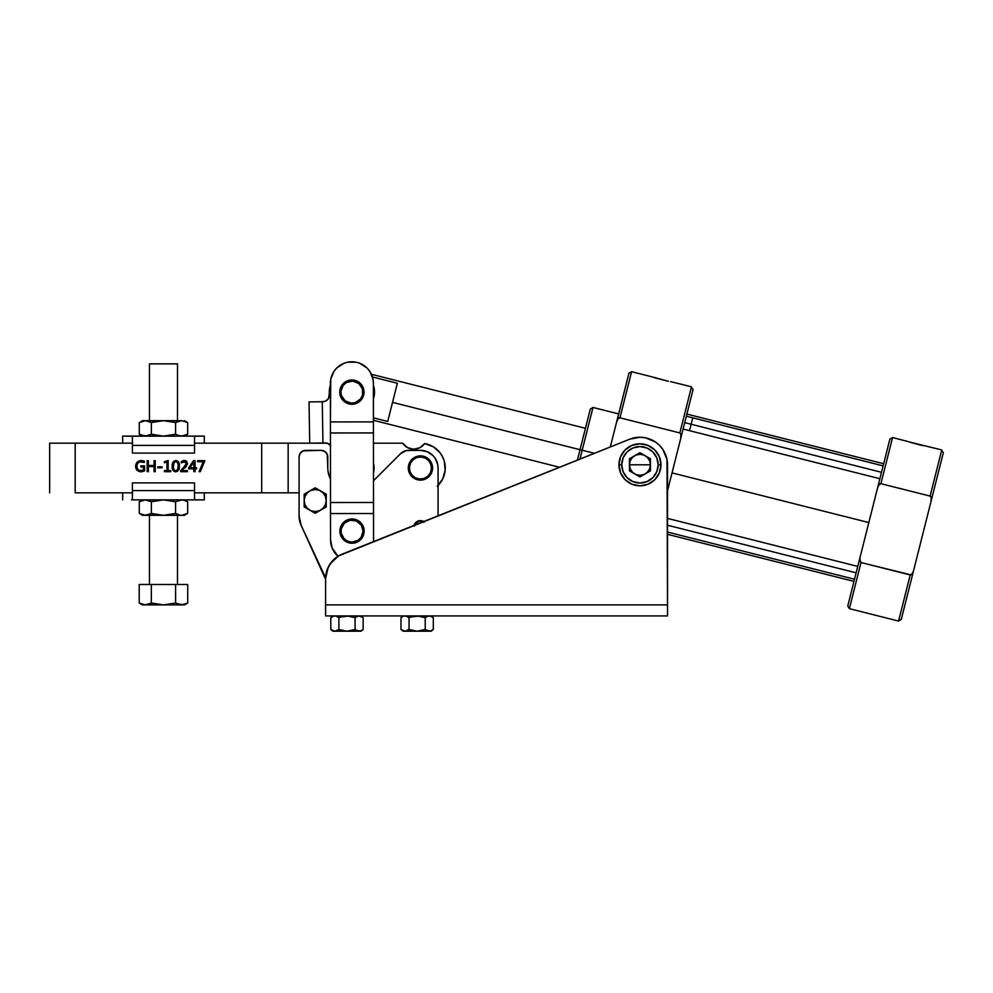 <?xml version="1.0" encoding="UTF-8"?>
<svg xmlns="http://www.w3.org/2000/svg" width="993" height="993" viewBox="0 0 993 993"><rect width="100%" height="100%" fill="white"/><g stroke="black" fill="none" stroke-linecap="round" stroke-linejoin="round"><path stroke-width="1.49" d="M340.239 388.747A12.139 12.139 0 0 1 355.258 380.456A12.139 12.139 0 0 1 363.55 395.475A12.139 12.139 0 0 0 355.258 380.456A12.139 12.139 0 0 0 340.239 388.747L341.294 389.057A11.035 11.035 0 0 1 354.948 381.511A11.035 11.035 0 0 1 362.495 395.177L363.55 395.475L363.984 393.141L362.519 386.252L359.466 382.628L355.258 380.456L350.541 380.058L346.023 381.498L342.411 384.552L340.239 388.747L339.842 393.476L341.269 397.982L344.323 401.594L348.531 403.779L353.247 404.176L357.765 402.736L361.378 399.683L363.55 395.475L362.495 395.177L360.521 399L355.246 402.624L350.963 403.108L345.018 400.738L341.381 395.462L340.897 391.18L343.268 385.234L346.557 382.454L352.825 381.126L358.771 383.497L362.408 388.772L362.495 395.177A11.035 11.035 0 0 1 348.841 402.711A11.035 11.035 0 0 1 341.294 389.057L340.239 388.747A12.139 12.139 0 0 0 348.531 403.779A12.139 12.139 0 0 0 363.55 395.475A12.139 12.139 0 0 1 348.531 403.779A12.139 12.139 0 0 1 340.239 388.747M339.904 531.019A12.139 12.139 0 0 1 352.118 518.967A12.139 12.139 0 0 1 364.17 531.181A12.139 12.139 0 0 0 352.118 518.967A12.139 12.139 0 0 0 339.904 531.019L341.009 531.019A11.035 11.035 0 0 1 352.118 520.071A11.035 11.035 0 0 1 363.066 531.168L364.17 531.181L363.959 528.81L360.682 522.579L356.76 519.922L352.118 518.967L347.476 519.86L343.516 522.455L340.86 526.377L339.904 531.019L340.798 535.661L343.404 539.621L347.327 542.277L351.956 543.233L356.611 542.339L360.558 539.733L363.215 535.823L364.17 531.181L363.066 531.168L361.167 537.287L358.101 540.316L351.969 542.128L347.749 541.259L344.186 538.839L341.207 533.179L341.232 528.872L344.298 523.249L349.958 520.27L356.326 520.94L361.253 525.036L363.066 531.168A11.035 11.035 0 0 1 351.969 542.128A11.035 11.035 0 0 1 341.009 531.019L339.904 531.019A12.139 12.139 0 0 0 351.956 543.233A12.139 12.139 0 0 0 364.17 531.181A12.139 12.139 0 0 1 351.956 543.233A12.139 12.139 0 0 1 339.904 531.019M372.971 379.078L373.393 383.273A21.511 21.511 0 0 0 351.857 361.787A21.511 21.511 0 0 0 330.371 383.31L330.421 421.938L330.781 379.115L333.983 371.357L336.664 368.093L343.628 363.426L347.662 362.197L356.053 362.184L360.099 363.413L367.075 368.068L369.756 371.32L372.971 379.078L373.393 383.273L373.43 421.901L330.421 421.938L330.545 539.944L332.183 548.173L338.042 556.241A21.511 21.511 0 0 1 330.545 539.944L330.508 513.555L373.529 513.518L373.554 539.907A21.511 21.511 0 0 1 373.492 541.619M373.393 383.273L373.554 539.894M330.421 421.938L373.43 421.901L373.442 432.923L330.433 432.973L330.421 421.938M330.433 432.973L373.442 432.923L373.517 502.483L330.508 502.532L330.433 432.973M330.508 502.532L373.517 502.483L373.529 513.518L330.508 513.555L330.508 502.532M330.706 445.783L327.69 443.387L322.948 442.965L322.266 401.718L325.58 401.098L328.559 398.367L330.681 384.291M373.393 385.11L374.473 390.795L373.405 399.074A22.616 22.616 0 0 0 373.393 385.11M373.356 462.44L374.1 467.467L373.492 473.028A20.952 20.952 0 0 0 373.48 462.924M329.924 386.749L329.465 389.281M326.449 443.039L322.948 442.965L322.266 401.718L309.034 401.929L322.924 401.706A6.616 6.616 0 0 0 329.403 394.42A22.616 22.616 0 0 1 330.384 385.16M309.034 401.929L309.717 443.176L322.948 442.965L309.717 443.176L309.034 401.929M325.145 442.928A6.616 6.616 0 0 1 330.446 445.423M423.974 522.306L420.759 521.176A6.07 6.07 0 0 1 423.092 521.784M414.069 525.396A6.616 6.616 0 0 1 420.101 520.63L416.03 523.063L414.466 526.091M425.885 457.165A12.139 12.139 0 0 1 431.272 473.462A12.139 12.139 0 0 1 414.975 478.837A12.139 12.139 0 0 0 431.272 473.462A12.139 12.139 0 0 0 425.885 457.165L425.389 458.145A11.035 11.035 0 0 1 430.279 472.966A11.035 11.035 0 0 1 415.471 477.856L414.975 478.837L415.471 477.856L412.083 475.213L409.96 471.464L409.426 467.194L410.581 463.048L413.225 459.647L416.973 457.525L421.243 457.003L425.389 458.145L428.777 460.802L430.9 464.538L431.434 468.808L430.279 472.966L427.635 476.355L423.887 478.477L419.617 478.998L415.471 477.856A11.035 11.035 0 0 1 410.581 463.048A11.035 11.035 0 0 1 425.389 458.145L425.885 457.165A12.139 12.139 0 0 0 409.588 462.552A12.139 12.139 0 0 0 414.975 478.837A12.139 12.139 0 0 1 409.588 462.552A12.139 12.139 0 0 1 425.885 457.165L429.621 460.082L431.955 464.19L432.526 468.895L431.272 473.462L428.355 477.186L424.234 479.52L419.542 480.103L414.975 478.837L411.239 475.932L408.905 471.812L408.334 467.12L409.588 462.552L412.505 458.816L416.626 456.482L421.317 455.899L425.885 457.165M629.711 439.204A27.581 27.581 0 0 1 667.519 464.811L667.519 604.874L325.58 604.874L325.58 615.921L667.519 615.921L667.519 604.874L667.519 615.921L325.58 615.921L325.58 578.696A26.476 26.476 0 0 1 342.225 554.119L629.711 439.204L639.951 437.23L645.326 437.764L655.268 441.873L659.451 445.311L662.877 449.481L666.998 459.424L667.519 604.874L325.58 604.874L325.58 578.696L326.747 570.938L330.135 563.85L338.687 555.844L629.711 439.204L639.951 437.23L645.326 437.764M639.951 464.811L650.452 464.811C650.328 468.77 648.566 471.812 645.202 473.909C641.701 475.771 638.201 475.771 634.688 473.909C631.325 471.812 629.574 468.77 629.438 464.811L639.951 464.811L629.438 464.811L630.245 460.789L632.516 457.376L635.93 455.104L639.951 454.298L643.973 455.104L647.374 457.376L649.658 460.789L650.452 464.811L649.658 468.82L647.374 472.234L643.973 474.517L639.951 475.312L635.93 474.517L632.516 472.234L630.245 468.82L629.438 464.811C629.574 460.839 631.325 457.798 634.688 455.7C638.201 453.838 641.701 453.838 645.202 455.7C648.566 457.798 650.328 460.839 650.452 464.811L639.951 464.811M618.937 464.811A21.014 21.014 0 0 1 639.951 443.797A21.014 21.014 0 0 1 660.966 464.811A21.014 21.014 0 0 0 639.951 443.797A21.014 21.014 0 0 0 618.937 464.811L621.742 464.811A18.209 18.209 0 0 1 639.951 446.589A18.209 18.209 0 0 1 658.16 464.811L660.966 464.811L658.16 464.811L656.77 457.835L652.823 451.927L646.915 447.98L639.951 446.589L632.975 447.98L627.067 451.927L623.12 457.835L621.742 464.811L623.12 471.774L627.067 477.683L632.975 481.63L639.951 483.02L646.915 481.63L652.823 477.683L656.77 471.774L658.16 464.811A18.209 18.209 0 0 1 639.951 483.02A18.209 18.209 0 0 1 621.742 464.811L618.937 464.811A21.014 21.014 0 0 0 639.951 485.813A21.014 21.014 0 0 0 660.966 464.811A21.014 21.014 0 0 1 639.951 485.813A21.014 21.014 0 0 1 618.937 464.811L620.538 472.842L625.094 479.669L631.908 484.224L639.951 485.813L647.995 484.224L654.809 479.669L659.364 472.842L660.966 464.811L659.364 456.768L654.809 449.941L647.995 445.398L639.951 443.797L631.908 445.398L625.094 449.941L620.538 456.768L618.937 464.811M639.951 452.671L650.452 458.741L650.452 470.868L639.951 476.938L629.438 470.868L629.438 458.741L639.951 452.671L650.452 458.741L650.452 470.868L639.951 476.938L629.438 470.868L629.438 458.741L639.951 452.671M358.076 631.101L360.993 631.213L356.04 630.183L359.106 631.213L346.979 631.213L358.076 631.101M356.053 616.951L359.106 615.921L363.153 617.671L361.167 616.392L363.153 617.671L363.153 629.463L362.172 630.183L363.153 629.463L363.153 617.671L359.106 615.921L361.179 616.405L358.063 616.045L355.072 617.671L355.072 629.463L357.058 630.741L355.072 629.463L356.053 630.183L355.072 629.463L349.064 631.089L344.906 631.101L338.886 629.463L334.852 631.213L346.979 631.213L333.809 631.089L335.895 631.089L338.886 629.463L346.979 631.213L355.072 629.463L355.072 617.671L358.063 616.045L360.149 616.045L358.076 616.045L355.072 617.671L346.979 615.921L340.847 616.951L349.064 616.045M361.167 630.741L363.153 629.463L360.149 631.101L363.153 629.463L360.149 631.101L358.063 631.089M333.809 616.045L330.806 617.671L331.786 616.963L330.806 617.671L330.806 629.463L334.852 631.213L332.965 631.213L335.882 631.101L338.886 629.463L338.886 617.671L335.895 616.045L333.809 616.045L335.895 616.045L338.886 617.671L342.87 616.405L338.886 617.671L338.886 629.463L335.895 631.089L338.886 629.463L346.979 631.213L340.847 630.183M333.809 631.101L335.895 631.089L333.809 631.101L330.806 629.463L332.779 630.741M337.905 616.951L336.9 616.392M346.979 615.921L342.87 616.405L346.979 615.921M332.965 631.213L330.806 629.463L330.806 617.671L332.965 615.921M430.304 631.101L433.308 629.463L433.308 617.671L430.304 616.045L433.308 617.671L432.327 616.963L433.308 617.671L433.308 629.463L430.304 631.101L433.308 629.463L430.304 631.101L428.219 631.089L431.136 631.213L426.196 630.183L429.261 631.213L417.134 631.213L429.261 631.213L425.215 629.463L426.208 630.183L425.215 629.463L417.134 631.213L409.042 629.463L404.995 631.213L417.134 631.213L403.952 631.089L406.05 631.089L409.042 629.463L417.134 631.213L425.215 629.463L425.215 617.671L428.219 616.045L430.304 616.045L428.231 616.045L425.215 617.671L417.134 615.921L411.003 616.951L419.22 616.045M431.334 630.741L433.308 629.463L431.334 630.741M401.942 616.951L402.947 616.405L400.961 617.671L401.942 616.963L400.961 617.671L400.961 629.463L404.995 631.213L403.121 631.213L406.038 631.101L409.042 629.463L409.042 617.671L406.05 616.045L403.952 616.045L406.05 616.045L409.042 617.671L413.014 616.405L409.042 617.671L409.042 629.463L406.05 631.089L408.061 630.183M403.965 631.101L400.961 629.463L404.995 631.213M402.935 616.405L403.952 616.045M408.061 616.951L407.056 616.392M429.261 615.921L427.213 616.392L429.261 615.921L432.327 616.951L429.261 615.921L426.208 616.951M417.134 615.921L413.014 616.405L417.134 615.921M403.121 631.213L400.961 629.463L400.961 617.671L403.121 615.921M409.042 629.463L417.134 631.213L411.003 630.183M427.201 616.405L425.215 617.671L425.215 629.463L427.201 630.741M406.05 631.089L407.068 630.741L406.05 631.089M432.327 616.951L433.308 617.671L432.327 616.951M428.231 616.045L427.213 616.392M413.014 630.741L417.134 631.213L413.014 630.741M425.215 617.671L421.268 616.405L425.215 617.671M406.038 631.101L407.056 630.741M428.231 631.101L427.213 630.741M338.886 629.463L342.87 630.741L338.886 629.463L337.918 630.183M335.895 631.089L336.9 630.741M332.792 616.392L331.786 616.951M342.87 630.741L346.979 631.213L342.87 630.741M355.072 617.671L351.112 616.405L355.072 617.671M359.106 615.921L358.063 616.045M325.58 578.696L328.174 567.264L332.581 560.772M655.268 441.873L659.451 445.311M662.877 449.481L665.422 454.248M304.168 500.546L305.012 496.326L307.396 492.739L310.983 490.356L315.203 489.512L319.423 490.356L322.998 492.739L325.394 496.326L326.225 500.546L325.394 504.767L322.998 508.342L319.423 510.737L315.203 511.569L310.983 510.737L307.396 508.342L305.012 504.767L304.168 500.546A11.035 11.035 0 0 1 320.714 490.989A11.035 11.035 0 0 1 320.714 510.092L326.225 506.914L326.225 494.179L315.203 487.811L304.168 494.179L304.168 506.914L315.203 513.282L320.714 510.092A11.035 11.035 0 0 1 304.168 500.546L304.168 494.179L315.203 487.811L326.225 494.179L326.225 506.914L315.203 513.282L326.225 506.914L326.225 494.179L315.203 487.811L304.168 494.179L304.168 506.914L309.679 510.092L304.168 506.914L304.168 500.546M309.679 510.092L315.203 513.282L309.679 510.092M312.348 511.196L313.763 511.482M325.853 503.401L326.138 501.986M325.853 497.692L326.2 499.827M318.058 489.884L316.643 489.611M312.348 489.884L310.325 490.654M304.541 497.692L304.268 499.107M413.932 525.992L415.633 522.678L418.959 521.35M423.763 521.524A6.616 6.616 0 0 0 420.759 520.63L424.272 521.846M414.739 525.136A6.07 6.07 0 0 1 420.101 521.176M420.424 450.35L406.298 450.561L400.651 453.59A11.035 11.035 0 0 1 408.458 450.35L420.424 450.35A17.651 17.651 0 0 1 438.074 468.001L437.739 464.563L435.108 458.195L432.911 455.526L427.189 451.703L420.424 450.35L423.874 450.698M400.651 453.59L373.492 480.736L400.651 453.59M328.038 471.439L330.47 479.011A24.266 24.266 0 0 1 327.777 467.877L327.268 454.446L324.835 451.467L321.161 450.35A6.616 6.616 0 0 1 327.777 456.979L327.777 467.877M321.161 450.35L303.175 450.859L300.209 453.292L299.092 456.979A6.616 6.616 0 0 1 305.707 450.35L321.161 450.35M299.092 456.979L299.092 516.062L301.164 525.384A22.057 22.057 0 0 1 299.092 516.062L299.092 456.979M301.164 525.384L323.941 574.239A22.057 22.057 0 0 1 325.58 579.229L301.164 525.384M438.074 515.801L438.074 468.001L438.074 515.801M421.901 521.35L420.759 521.176M420.759 520.63L422 520.804M418.86 520.804L420.101 520.63M416.03 523.063L415.322 523.969M322.477 492.255L323.954 493.831M435.108 458.195L432.911 455.526M908.099 441.55L892.558 437.541L880.915 483.678L930.106 496.09L941.749 449.953L908.98 441.873M668.289 381.25L651.942 376.844M667.519 534.333L853.98 581.389L856.14 572.824L667.519 525.235L856.14 572.824L883.671 463.743L686.871 414.081M691.14 424.259L692.754 417.842L691.14 424.259L881.511 472.296L691.14 424.259L689.514 430.677L691.14 424.259L684.723 422.633L691.14 424.259M672.038 472.904L868.825 522.566L672.038 472.904M582.196 450.226L592.995 407.453L582.196 450.226L594.41 453.317L582.196 450.226L579.962 459.089L582.196 450.226L580.049 449.692L582.196 450.226M590.314 409.054L580.049 449.692L590.314 409.054L592.995 407.453L618.651 413.932L610.323 446.949M681.024 436.908L680.813 433.991L680.751 438.36L667.519 490.765L693.089 389.479L680.751 438.36L693.089 389.479L691.351 387.307M619.222 417.892L619.955 417.817L631.598 371.692L628.917 373.281L616.579 422.174L618.08 418.823L619.955 417.817L679.845 432.936L691.488 386.798L670.56 381.61M668.388 381.262L654.548 377.774M577.429 460.094L580.049 449.692L577.429 460.094M619.955 417.817L631.598 371.692L619.955 417.817L679.845 432.936L680.813 433.991L679.845 432.936L691.488 386.798L679.845 432.936M680.913 437.64L680.751 438.36M618.589 418.289L617.311 420.089M616.579 422.174L628.917 373.281L617.025 420.759M892.558 437.541L889.877 439.142L877.539 488.022L879.041 484.683L880.915 483.678L930.106 496.09L941.749 449.953L930.106 496.09L931.273 497.853L931.012 501.515L943.35 452.634L941.625 450.462M923.999 445.77L920.796 445.174M920.772 445.174L910.159 442.282M930.106 496.09L931.273 497.853L931.012 501.515L943.35 452.634L901.247 619.483L913.585 570.603L912.083 573.942L910.209 574.947L898.566 621.072L910.209 574.947L861.018 562.534L849.375 608.659L861.018 562.534L859.764 559.282M849.375 608.659L861.018 562.534L859.839 560.747L860.112 557.098L847.774 605.978L860.112 557.098L847.774 605.978L849.375 608.659L898.566 621.072L901.706 608.635L910.209 574.947L861.018 562.534L910.941 574.873M877.539 488.022L860.112 557.098L877.738 487.315M931.012 501.515L901.247 619.483L898.566 621.072M880.915 483.678L892.558 437.541L880.915 483.678L880.183 483.74M877.986 486.62L879.55 484.137M913.585 570.603L912.493 573.321M859.839 558.538L860.112 557.098M861.018 562.534L910.209 574.947M931.273 497.865L930.726 496.5M859.764 560.027L860.037 561.479M854.514 579.242L667.519 532.062M392.533 402.376L580.049 449.692L392.533 402.376L387.717 421.479L373.43 417.867L387.717 421.479L397.361 383.273L392.533 402.376M372.449 376.98L397.361 383.273L372.449 376.98M438.074 485.453A24.813 24.813 0 0 0 424.644 443.548A13.232 13.232 0 0 1 413.796 449.208L419.915 447.706L424.644 443.548L433.233 446.738L440.073 452.833L442.543 456.73L444.243 461L445.162 470.123L442.704 478.949L437.218 486.285M75.183 492.813L75.183 443.176L132.404 443.176L49.65 443.176L75.183 443.176L75.183 492.813L132.404 492.813L75.183 492.813M194.529 443.176L261.68 443.176L261.68 492.813L194.529 492.813L299.092 492.813L288.156 492.813L288.156 443.176L327.082 443.188L288.156 443.176L288.156 492.813L261.68 492.813L261.68 443.176L288.156 443.176L194.529 443.176M196.552 467.777L195.075 467.777L195.075 460.64L193.573 460.64L188.608 467.976L188.608 468.845L193.858 468.845L193.858 471.675L195.075 471.675L195.075 468.845L196.552 468.845L196.552 467.777L196.552 468.845L196.552 467.777L195.075 467.777L195.075 460.64L193.573 460.64L188.608 468.845L193.858 468.845L193.858 471.675L195.075 471.675L195.075 468.845L196.552 468.845M175.649 471.812L178.43 470.26L179.336 466.114L178.306 461.658L175.898 460.504L173.08 462.117L172.199 466.375L173.067 470.359L175.649 471.812C178.392 471.116 179.621 469.217 179.336 466.114C179.671 463.086 178.529 461.211 175.898 460.504C173.105 461.249 171.876 463.197 172.199 466.375C171.926 469.317 173.067 471.116 175.649 471.812M162.107 466.834L157.813 466.834L157.813 467.765L162.107 467.765L162.107 466.834L162.107 467.765L162.107 466.834L157.813 466.834L157.813 467.765L162.107 467.765L157.813 467.765L157.813 466.834L162.107 466.834M140.857 466.958L140.857 465.891L144.63 465.891L140.857 465.891L140.857 466.958L143.414 466.958L143.414 470.185L139.343 470.446L137.394 468.746L136.835 465.754L137.456 463.644L139.417 461.906L144.357 462.428L144.357 461.075L141.329 460.504L137.22 462.155L135.631 466.834L137.431 470.62L141.875 471.749L144.63 470.868L144.63 465.891L144.63 470.868L144.63 465.891L140.857 465.891L140.857 466.958L143.414 466.958L143.414 470.185L141.068 470.732C138.3 470.521 136.885 469.019 136.823 466.201C136.947 463.383 138.387 461.844 141.155 461.584L144.357 462.428L144.357 461.075L141.329 460.504C137.766 460.789 135.855 462.726 135.619 466.3C135.78 469.701 137.543 471.538 140.907 471.799L144.63 470.868M154.039 460.64L155.256 460.64L154.039 460.64L154.039 465.481L148.391 465.481L148.391 460.64L147.187 460.64L147.187 471.675L148.391 471.675L148.391 466.561L154.039 466.561L154.039 471.675L155.256 471.675L155.256 460.64L155.256 471.675L155.256 460.64L154.039 460.64L154.039 465.481L148.391 465.481L148.391 460.64L147.187 460.64L147.187 471.675L148.391 471.675L148.391 466.561L154.039 466.561L154.039 471.675L155.256 471.675L154.039 471.675M170.722 470.595L168.165 470.595L168.165 460.504L164.404 461.72L164.404 462.788L166.961 462.018L166.961 470.595L164.404 470.595L164.404 471.675L170.722 471.675L170.722 470.595L170.722 471.675L170.722 470.595L168.165 470.595L168.165 460.504L164.404 461.72L164.404 462.788L166.961 462.018L166.961 470.595L164.404 470.595L164.404 471.675L170.722 471.675L164.404 471.675L164.404 470.595M187.404 470.595L182.091 470.595L187.466 464.116L186.821 461.46L184.301 460.504L181.545 461.36L181.21 462.825L185.194 461.757L186.188 462.75L186.125 464.712L180.676 470.608L180.676 471.675L187.404 471.675L187.404 470.595L187.404 471.675L187.404 470.595L182.091 470.595L187.54 463.433L184.301 460.504L181.21 461.621L181.21 462.825L184.127 461.584L186.324 463.582L180.676 471.675L187.404 471.675L180.676 471.675L180.676 470.608M197.632 461.72L197.632 460.64L204.757 460.64L197.632 460.64L197.632 461.72L203.28 461.72L199.072 471.675L200.288 471.675L204.757 460.64L197.632 460.64L197.632 461.72L203.28 461.72L199.072 471.675L200.288 471.675L204.757 460.988L200.288 471.675L199.072 471.675M373.455 443.188L402.686 443.188L407.478 447.607L413.796 449.208A13.232 13.232 0 0 1 402.686 443.188L373.455 443.188M49.65 443.176L49.65 492.813L49.65 443.176M444.343 474.654L444.976 471.65M422.534 445.907L419.915 447.706M141.875 471.749L140.907 471.799M136.264 469.168L135.954 468.448M135.706 467.492L135.619 466.3M135.991 464.066L136.5 463.048M136.835 462.589L138.586 461.137M141.329 460.504L144.357 461.075L144.357 462.428M143.625 462.043L142.371 461.683M141.577 461.596L140.522 461.621M138.648 462.341L137.977 462.924M137.084 464.463L136.885 467.082M136.922 467.393L137.208 468.348M137.406 468.746L138.946 470.26L141.378 470.719M141.068 470.732L142.93 470.409M140.199 470.67L139.343 470.446M148.391 471.675L147.187 471.675L147.187 460.64L148.391 460.64M164.404 462.788L164.404 461.72L168.165 460.504M175.413 471.799L174.756 471.687M173.738 471.154L173.105 470.409M172.472 468.87L172.335 468.2M172.521 463.483L172.856 462.552M173.067 462.13L173.676 461.348M178.318 461.671L179.212 464.165M179.299 467.082L178.988 468.932M178.107 470.719L177.089 471.501M178.107 466.958L178.119 466.251C178.43 468.522 177.648 470.012 175.773 470.732C173.899 470.049 173.117 468.572 173.415 466.313L174.048 462.701L173.415 466.313C173.092 463.93 173.899 462.353 175.835 461.584C177.685 462.378 178.442 463.942 178.119 466.251L177.772 469.044M174.483 462.117L175.463 461.608M178.119 466.251L178.107 465.531L178.119 466.251M173.49 467.715L173.427 467.008M173.887 469.404L173.589 468.398M175.426 470.707L174.768 470.471M178.057 464.811L178.107 465.531M177.598 469.478L177.064 470.248M173.415 466.66L173.427 465.568M185.542 465.692L186.101 464.774M186.125 464.699L186.001 462.378M184.772 461.633L183.482 461.646M182.563 461.931L181.93 462.279M181.868 462.316L181.21 462.825L181.21 461.621M183.407 460.578L184.301 460.504M184.909 460.541L185.79 460.764M185.517 460.665L186.808 461.447M186.61 465.99L185.865 466.884M185.728 467.045L184.748 468.038M195.075 471.675L193.858 471.675M188.608 468.845L193.573 460.64L195.075 460.64M193.858 467.777L189.936 467.765L193.436 462.577L189.936 467.765L193.858 467.777L193.858 462.875L193.858 467.777M412.145 449.109L413.796 449.208L412.145 449.109M442.704 478.949L441.177 481.617M177.474 584.492L177.474 515.317L177.474 584.492M149.459 515.317L149.459 584.48L149.459 515.317M131.498 499.876L204.285 499.876L194.529 499.814L194.529 490.604L194.529 499.814L195.435 499.876L131.498 499.876M122.66 492.813L122.66 499.876L122.66 492.813M177.474 420.672L177.486 363.872L149.459 363.872L149.459 420.672L149.459 363.872L177.486 363.872L177.474 420.672M132.404 436.188L195.435 436.113L194.529 436.188L194.529 453.106L194.529 436.188L204.285 436.113L122.66 436.113L122.66 443.176L122.66 436.113L132.404 436.188L132.404 453.106L194.529 453.106L132.404 453.106L132.404 436.188L132.404 445.385L194.529 445.385L132.404 445.385M142.508 436.113L139.268 434.239L140.758 435.021L139.268 434.239L139.268 422.546L145.326 420.672L151.37 422.546L145.326 420.672L139.268 422.546L139.268 434.239L145.326 436.113L151.37 434.251L151.37 422.546L163.473 420.672L181.62 420.672L187.665 422.546L187.665 434.251L187.665 422.546L181.62 420.672L175.575 422.546L175.575 434.251L180.081 435.989L175.575 434.251L163.473 436.113L151.37 434.251L151.37 422.546L163.473 420.672L175.575 422.546L175.575 434.251L163.473 436.113L172.608 435.021M181.62 436.113L187.665 434.251L183.159 435.989L178.554 435.617L181.62 436.113M163.473 436.113L151.37 434.251L148.379 435.617M146.852 435.989L140.758 435.021M151.37 422.546L148.379 421.181L151.37 422.546L163.473 420.672L142.508 420.672L166.551 420.809L175.575 422.546L177.052 421.777L175.575 422.546M181.707 420.672L163.473 420.672M186.175 435.021L187.367 434.413M183.159 435.989L184.686 435.617M175.575 434.251L177.064 435.021M145.326 436.113L143.786 435.989M143.724 420.809L145.326 420.672M140.758 421.764L142.508 420.672M146.865 420.809L148.379 421.181M160.407 420.809L154.349 421.764M177.052 421.777L181.62 420.672M169.617 421.181L172.621 421.777M194.529 445.385L194.529 436.188M146.852 515.181L151.37 513.443L145.313 515.317L142.508 515.317L145.313 515.317L139.268 513.443L139.268 501.75L145.313 499.876L151.37 501.75L145.313 499.876L139.268 501.75L139.268 513.443L142.26 514.808L146.852 515.181L151.37 513.443L151.37 501.75L163.473 499.876L175.562 501.75L181.62 499.876L175.562 501.75L175.562 513.443L180.081 515.181L175.562 513.443L163.473 515.317L151.37 513.443L151.37 501.75L163.473 499.876L175.562 501.75L175.562 513.443L163.473 515.317L181.62 515.317L187.665 513.443L187.665 501.75L187.665 513.443L181.62 515.317L184.425 515.317L186.175 514.225M178.554 500.385L183.159 500L187.665 501.75L183.159 500L178.554 500.373M143.774 515.181L184.425 515.317M172.608 514.213L163.473 515.317L151.37 513.443L148.379 514.808M183.159 515.181L184.673 514.808M175.562 513.443L177.052 514.225M142.508 515.317L140.758 514.213M145.313 515.317L163.473 515.317M151.37 501.75L148.379 500.373L151.37 501.75L163.473 499.876M143.724 500.013L145.313 499.876M140.758 500.969L142.508 499.876M146.852 500L148.379 500.373M160.407 500L154.349 500.969M169.604 500.385L172.608 500.981M132.404 490.604L132.404 482.883L194.529 482.883L194.529 490.604L132.404 490.604L132.404 499.802L132.404 490.604L194.529 490.604L194.529 482.883L132.404 482.883L132.404 499.802M194.529 499.814L194.529 490.604M175.935 603.198L177.089 603.781L175.6 603.012L163.46 604.886L181.657 604.886L175.6 603.012L175.6 584.492L139.206 584.48L187.727 584.492L187.727 603.012L187.727 584.492L175.6 584.492L175.6 603.012L163.46 604.886L151.333 603.012L145.263 604.886L139.206 602.999L140.696 603.781L139.206 602.999L139.206 584.48L139.206 602.999L142.446 604.886L163.46 604.886L151.333 603.012L151.333 584.48L151.333 603.012L160.369 604.749M143.724 604.749L140.696 603.781M146.803 604.749L184.475 604.886L177.089 603.781M142.446 604.886L145.263 604.886M148.329 604.377L151.333 603.012M163.46 604.886L166.526 604.749M187.429 603.173L181.657 604.886M186.237 603.781L184.723 604.377M363.153 629.463L360.993 631.213M360.993 615.921L363.153 617.671M433.308 629.463L431.136 631.213M431.136 615.921L433.308 617.671L431.136 615.921M857.753 566.407L667.383 518.371M883.125 465.878L686.337 416.216M631.598 371.692L651.756 376.781M879.885 478.713L683.097 429.05M371.419 374.287L585.448 428.306M373.43 420.3L559.518 467.256M184.425 436.113L187.665 434.251M187.665 422.546L184.425 420.672M204.285 436.113L204.285 443.176M187.665 501.75L184.425 499.876M204.285 499.876L204.285 492.813M187.727 603.012L184.475 604.886"/></g></svg>
